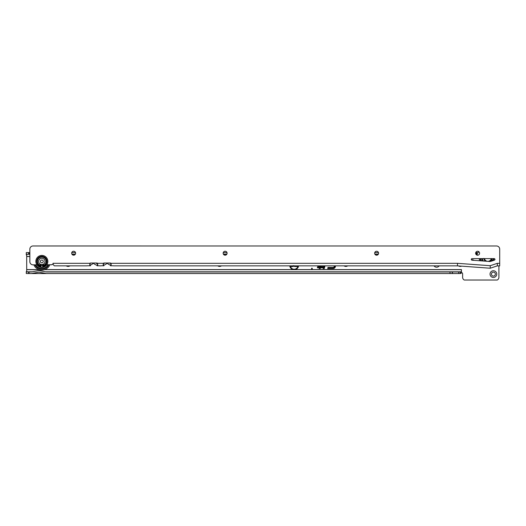 <?xml version="1.0" encoding="UTF-8"?>
<svg xmlns="http://www.w3.org/2000/svg" width="526" height="526" viewBox="0 0 526 526"><rect width="100%" height="100%" fill="white"/><g stroke="black" fill="none" stroke-linecap="round" stroke-linejoin="round"><path stroke-width="0.79" d="M312.319 268.582A0.401 0.401 0 0 0 311.918 268.188A0.401 0.401 0 0 0 311.517 268.582A0.401 0.401 0 0 0 311.918 268.983A0.401 0.401 0 0 0 312.319 268.582M471.388 259.778A3.353 3.353 0 0 1 474.044 260.337M490.035 274.105A3.353 3.353 0 0 1 493.388 270.752A3.353 3.353 0 0 1 496.741 274.105A3.353 3.353 0 0 1 493.388 277.458A3.353 3.353 0 0 1 490.035 274.105M495.36 274.105A1.972 1.972 0 0 0 493.388 272.133A1.972 1.972 0 0 0 491.415 274.105A1.972 1.972 0 0 0 493.388 276.078A1.972 1.972 0 0 0 495.36 274.105M26.3 254.295L29.456 254.295L26.3 254.143L26.3 254.926A0.394 0.368 0 0 1 26.695 255.294L26.695 271.192A0.394 0.368 180 0 1 26.3 271.554L26.3 271.975L31.284 271.975L38.924 270.555L46.564 271.975L460.395 271.975L461.427 271.916L461.44 269.568L461.44 272.606A1.183 1.183 0 0 1 462.617 273.79L462.617 277.261A3.156 3.156 0 0 0 464.248 280.023L497.28 280.023A3.156 3.156 0 0 0 498.911 277.261L498.911 265.86M289.754 265.847A4.445 4.445 0 0 0 293.048 269.588L44.789 269.588M461.427 269.588L295.283 269.588A4.445 4.445 0 0 0 298.577 265.854M478.45 251.448A3.156 3.156 0 0 0 478.397 252.013L478.397 251.855A1.183 1.183 0 0 1 477.22 253.039L477.22 255.169L477.207 254.15L475.859 254.143M319.854 265.854L319.624 266.689L317.658 266.689L317.356 267.826L319.321 267.826L319.118 268.582L320.295 268.582L320.498 267.826L322.51 267.826L322.813 266.689L320.801 266.689L321.024 265.854M323.819 265.854L323.089 268.582L324.266 268.582L324.996 265.854M334.418 265.854L334.214 266.603A1.137 1.137 0 0 1 333.116 267.445L327.981 267.445L327.672 268.582L333.116 268.582A2.275 2.275 0 0 0 335.312 266.899L335.595 265.854M69.991 265.84A3.353 3.353 0 0 1 66.243 265.84M221.466 265.847A3.353 3.353 0 0 1 217.738 265.847M347.699 265.854A3.353 3.353 0 0 1 343.991 265.854M461.552 266.149A3.353 3.353 0 0 1 458.514 265.932M433.996 265.854A3.156 3.156 0 0 0 439.164 265.854M71.779 252.565L75.501 252.565M223.267 252.565L226.989 252.565M374.755 252.565L378.477 252.565M475.754 252.565L477.207 252.592L477.207 254.15M449.993 271.975L449.993 273.553L46.419 273.553L38.924 272.159L31.428 273.553L29.042 273.553L29.042 271.975M31.428 273.553L46.419 273.553M29.042 273.553L26.3 273.553L26.3 271.975M460.395 271.975L460.395 273.553L449.993 273.553M26.3 254.143L26.3 252.565L29.844 252.565M29.042 254.143L29.042 252.565M29.85 254.354L29.456 254.143M71.898 254.143L75.382 254.143M223.386 254.143L226.87 254.143M374.867 254.143L378.365 254.143M476.03 252.565L476.03 254.143M476.661 254.143L476.661 252.565M460.25 273.553L460.25 271.975L460.25 273.553M295.283 269.588L293.048 269.588M461.427 271.916L461.427 273.086L460.395 273.553M334.523 265.854L334.319 266.629A1.243 1.243 0 0 1 333.116 267.55L328.06 267.55L327.81 268.477L333.116 268.477A2.17 2.17 0 0 0 335.207 266.873L335.483 265.854M334.733 265.854L334.51 266.682A1.44 1.44 0 0 1 333.116 267.754L328.211 267.754L328.073 268.28L333.116 268.28A1.966 1.966 0 0 0 335.016 266.82L335.279 265.854M328.073 268.28L333.116 268.175A1.861 1.861 0 0 0 334.917 266.794L335.167 265.854M328.211 267.754L328.211 268.175M334.838 265.854L334.608 266.708A1.545 1.545 0 0 1 333.116 267.859L328.296 267.859M323.931 265.854L323.227 268.477L324.266 268.582M324.18 268.477L324.884 265.854M324.134 265.854L323.483 268.28L324.029 268.28L324.68 265.854M324.029 268.28L324.568 265.854M323.483 268.28L323.95 268.175M324.246 265.854L323.621 268.175M319.959 265.854L319.709 266.794L317.737 266.794L317.494 267.721L319.46 267.721L319.118 268.582M319.256 268.477L320.216 268.477L320.419 267.721L322.425 267.721L322.675 266.794L320.663 266.794L320.919 265.854M320.17 265.854L319.861 266.991L317.895 266.991L317.75 267.524L319.723 267.524L319.519 268.28L320.064 268.28L320.262 267.524L322.274 267.524L322.418 266.991L320.406 266.991L320.715 265.854M320.064 268.28L320.183 267.418L322.28 267.103L320.268 267.103L320.604 265.854M319.519 268.28L319.979 268.175M319.723 267.524L319.657 268.175M317.75 267.524L319.854 267.418M317.895 266.991L317.888 267.418M319.861 266.991L317.974 267.103M320.275 265.854L319.94 267.103M289.865 265.847A4.339 4.339 0 0 0 293.593 269.588M294.738 269.588A4.339 4.339 0 0 0 298.466 265.854M290.161 265.847A4.044 4.044 0 0 0 298.17 265.854M290.267 265.847A3.938 3.938 0 0 0 298.064 265.854M295.014 265.847L294.06 266.61L293.061 265.702M293.718 265.663L294.31 265.821M292.791 265.847L292.791 266.577L290.97 266.577L290.97 265.972L292.127 265.847M297.354 265.854L297.354 266.577L296.71 266.577L296.269 265.854M295.921 265.854L295.921 266.577L295.257 266.577L295.257 265.854M295.257 266.577L295.362 265.854M295.921 266.577L295.362 266.472M295.816 265.854L295.816 266.472M296.71 266.577L296.388 265.854M297.354 266.577L296.769 266.472M297.249 265.854L297.249 266.472M290.97 265.972L292.232 266.077M290.97 266.577L291.075 266.077M292.791 266.577L291.075 266.472M292.686 265.847L292.686 266.472M293.633 265.775L294.054 266.103M294.06 266.61L293.173 265.801M294.908 265.847L294.06 266.504M484.012 258.614A3.945 3.945 0 0 0 485.906 261.198A3.945 3.945 0 0 1 484.216 259.279M489.371 261.422A3.945 3.945 0 0 1 489.312 261.442A3.945 3.945 0 0 0 491.718 258.614M493.842 258.614A6.036 6.036 0 0 1 493.217 260.554M492.888 260.666A5.799 5.799 0 0 0 493.605 258.614M482.743 260.968A6.036 6.036 0 0 1 481.888 258.614M482.125 258.614A5.799 5.799 0 0 0 483.039 260.988M492.211 260.436A0.355 0.355 0 0 0 492.402 259.969A0.355 0.355 0 0 0 491.942 259.778A0.355 0.355 0 0 0 491.744 260.238A0.355 0.355 0 0 0 492.211 260.436M484.919 261.126A0.355 0.355 0 0 0 484.426 261.087M491.836 258.812L491.882 258.614A4.103 4.103 0 0 1 489.653 261.468M493.224 259.108L493.309 258.72M489.43 261.567L490.949 260.475A1.249 1.249 0 0 0 490.758 260.455M483.815 258.411L484.545 260.179A1.249 1.249 0 0 0 484.61 260.002M483.039 260.455L483.289 260.87L482.888 260.745A1.249 1.249 0 0 0 483.282 260.857M483.394 261.014A5.523 5.523 0 0 1 482.408 258.614M482.441 258.825A1.249 1.249 0 0 0 482.237 259.18L482.441 258.825L482.552 259.285M483.848 258.614A4.103 4.103 0 0 0 485.564 261.172M493.322 258.614A5.523 5.523 0 0 1 492.481 260.804M493.204 259.18L493.546 258.943A1.249 1.249 0 0 1 493.204 259.18M480.817 258.614A7.101 7.101 0 0 0 481.474 260.876M494.578 260.087A7.101 7.101 0 0 0 494.854 259.009M479.225 258.614A8.679 8.679 0 0 0 479.712 260.751A8.679 8.679 0 0 1 479.225 258.614A8.679 8.679 0 0 0 479.712 260.751M491.31 258.614A3.55 3.55 0 0 1 484.413 258.614M39.128 264.834L44.559 264.834A4.359 4.359 0 0 0 41.843 257.063A4.359 4.359 0 0 0 39.128 264.834L33.007 264.834A3.156 3.156 0 0 1 29.85 261.678L29.85 249.133A3.156 3.156 0 0 1 33.007 245.977L496.544 245.99A3.156 3.156 0 0 1 499.7 249.153L499.7 263.335L497.333 263.335L497.333 265.86L499.7 265.86L499.7 263.335M479.58 253.236A1.972 1.972 0 0 0 477.608 251.264A1.972 1.972 0 0 0 475.635 253.23A1.972 1.972 0 0 0 477.608 255.209A1.972 1.972 0 0 0 479.58 253.236M378.588 253.23A1.972 1.972 0 0 0 376.616 251.257A1.972 1.972 0 0 0 374.643 253.23A1.972 1.972 0 0 0 376.616 255.202A1.972 1.972 0 0 0 378.588 253.23M227.1 253.223A1.972 1.972 0 0 0 225.128 251.25A1.972 1.972 0 0 0 223.155 253.223A1.972 1.972 0 0 0 225.128 255.195A1.972 1.972 0 0 0 227.1 253.223M75.612 253.216A1.972 1.972 0 0 0 73.64 251.244A1.972 1.972 0 0 0 71.668 253.216A1.972 1.972 0 0 0 73.64 255.189A1.972 1.972 0 0 0 75.612 253.216M471.296 259.403A0.789 0.789 0 0 0 472.026 260.192L489.555 261.461A3.945 3.945 0 0 0 491.087 261.271L494.427 260.153A0.789 0.789 0 0 0 494.177 258.614L472.085 258.614A0.789 0.789 0 0 0 471.296 259.403M86.534 265.84L87.73 265.775A10.257 10.257 0 0 1 86.534 265.84L54.309 265.84L53.133 264.466L53.133 263.178L53.119 264.045A1.183 1.183 0 0 0 52.054 264.723L44.559 264.834M497.333 263.335L490.232 265.702L457.488 263.329L457.488 265.854L114.004 265.84A10.257 10.257 0 0 1 112.807 265.775L110.453 265.775L111.117 265.183L110.947 263.316A0.789 0.789 0 0 0 110.329 263.02L104.016 263.02A0.789 0.789 0 0 0 103.398 263.316L103.227 265.183L103.892 265.775L101.538 265.775A10.257 10.257 0 0 1 100.387 265.84L100.15 265.84A10.257 10.257 0 0 1 99 265.775L97.04 265.775L97.704 265.183L97.534 263.316A0.789 0.789 0 0 0 96.915 263.02L90.603 263.02A0.789 0.789 0 0 0 89.985 263.316L89.814 265.183L90.479 265.775L87.73 265.775M112.807 265.775L114.004 265.84M110.453 265.775L111.117 264.019L111.117 265.183M103.227 265.183L103.227 264.019L103.892 265.775M97.04 265.775L97.704 264.019L97.704 265.183M99 265.775L100.15 265.84M100.387 265.84L101.538 265.775M97.244 265.406A10.257 10.257 0 0 1 93.852 263.644A0.789 0.789 0 0 0 92.878 263.644A10.257 10.257 0 0 1 90.183 265.17L89.814 264.019L89.814 265.183M90.183 265.17L90.479 265.775M110.703 265.295A10.257 10.257 0 0 1 107.659 263.644A0.789 0.789 0 0 0 106.686 263.644A10.257 10.257 0 0 1 103.642 265.295M109.526 263.02A8.679 8.679 0 0 0 111.085 263.763M104.819 263.02A8.679 8.679 0 0 1 103.26 263.763M95.719 263.02A8.679 8.679 0 0 0 97.691 263.894M91.011 263.02A8.679 8.679 0 0 1 89.887 263.592M490.232 265.702L490.232 268.227L497.333 265.86M490.232 268.227L457.488 265.854M43.822 264.834A3.945 3.945 0 0 1 39.864 264.834M46.821 264.834A6.036 6.036 0 0 1 36.866 264.834M37.155 264.834A5.799 5.799 0 0 0 46.531 264.834M40.108 265.761A0.355 0.355 0 0 1 39.752 266.117A0.355 0.355 0 0 1 39.397 265.761A0.355 0.355 0 0 1 39.752 265.406A0.355 0.355 0 0 1 40.108 265.761M44.289 265.761A0.355 0.355 0 0 1 43.934 266.117A0.355 0.355 0 0 1 43.579 265.761A0.355 0.355 0 0 1 43.934 265.406A0.355 0.355 0 0 1 44.289 265.761M44.776 264.834A0.927 0.927 0 0 0 45.736 265.341L45.584 265.485A1.065 1.065 0 0 1 44.625 264.834M45.584 265.485L45.085 265.893A1.558 1.558 0 0 1 44.105 264.848A4.103 4.103 0 0 1 43.112 265.328A1.558 1.558 0 0 1 43.316 266.748L42.954 266.833M39.062 264.834A1.065 1.065 0 0 1 38.102 265.485L37.885 265.663A1.249 1.249 0 0 0 38.299 265.656M41.028 265.282A1.249 1.249 0 0 0 40.897 265.413L41.298 265.492A0.927 0.927 0 0 0 41.212 266.912L40.37 266.748A1.558 1.558 0 0 1 40.574 265.328A4.103 4.103 0 0 1 39.581 264.848A1.558 1.558 0 0 1 38.602 265.893L38.102 265.485M45.736 265.341L45.381 265.663L45.736 265.341M40.995 266.879A1.065 1.065 0 0 1 41.113 265.459L41.298 265.492M42.659 265.282A1.249 1.249 0 0 1 42.79 265.413L42.573 265.459A1.065 1.065 0 0 1 42.691 266.879M42.573 265.459L43.112 265.328M41.212 266.912L40.732 266.833A1.249 1.249 0 0 0 40.995 267.162L40.745 266.833L41.212 266.912M45.085 265.893A5.523 5.523 0 0 1 43.316 266.748M40.37 266.748A5.523 5.523 0 0 1 38.602 265.893M40.574 265.328L41.113 265.459M42.389 265.492A0.927 0.927 0 0 1 42.474 266.912M38.911 264.834A0.927 0.927 0 0 1 37.951 265.341M42.941 266.833L42.691 267.162A1.249 1.249 0 0 0 42.941 266.833M45.801 265.663L45.387 265.656A1.249 1.249 0 0 0 45.801 265.663M48.07 264.834A7.101 7.101 0 0 1 35.617 264.834M49.825 264.834A8.679 8.679 0 0 1 33.861 264.834A8.679 8.679 0 0 0 49.825 264.834A8.679 8.679 0 0 1 33.861 264.834M44.999 261.422A3.156 3.156 0 0 0 41.843 258.266A3.156 3.156 0 0 0 38.687 261.422A3.156 3.156 0 0 0 41.843 264.578A3.156 3.156 0 0 0 44.999 261.422M40.423 261.422A1.42 1.42 0 0 1 41.843 260.008A1.42 1.42 0 0 1 43.263 261.422A1.42 1.42 0 0 1 41.843 262.842A1.42 1.42 0 0 1 40.423 261.422M26.695 256.53L29.85 256.53M38.898 269.588L26.695 269.588M26.695 256.445L29.85 256.445M71.983 254.295L75.297 254.295M223.471 254.295L226.785 254.295M374.953 254.295L378.279 254.295M475.945 254.295L477.207 254.295M28.641 252.565L28.641 254.143M28.641 273.553L28.641 271.975M452.301 273.553L452.301 271.975M452.439 273.553L452.439 271.975M458.672 273.553L458.672 271.975M461.427 271.83L45.769 271.83M32.079 271.83L26.3 271.83M461.427 269.674L44.532 269.674M39.154 269.674L26.695 269.674M480.179 258.614A7.732 7.732 0 0 0 480.757 260.824M44.486 264.834A4.313 4.313 0 0 0 41.843 257.109A4.313 4.313 0 0 0 39.2 264.834M45.65 264.834A5.109 5.109 0 0 0 41.843 256.313A5.109 5.109 0 0 0 38.036 264.834M36.912 264.834A5.996 5.996 0 0 1 41.843 255.426A5.996 5.996 0 0 1 46.775 264.834M457.488 263.329L110.947 263.316M103.398 263.316L97.534 263.316M89.985 263.316L53.133 263.316M48.78 264.834A7.732 7.732 0 0 1 34.907 264.834"/></g></svg>
